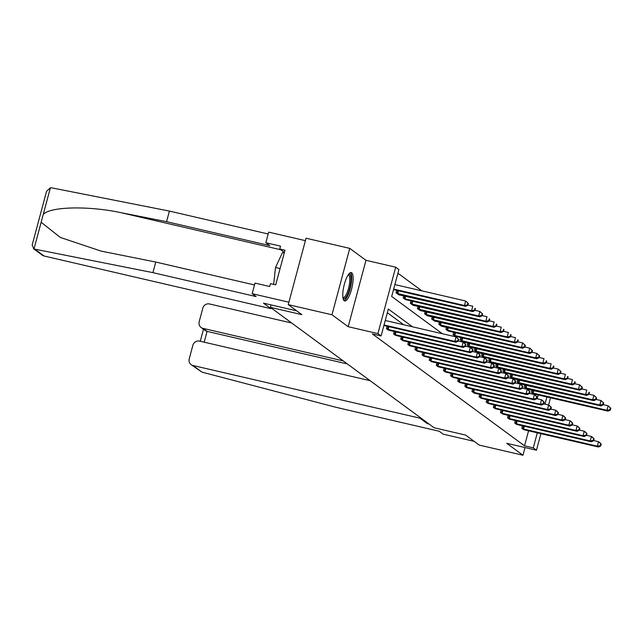 <?xml version="1.0" encoding="UTF-8"?>
<svg xmlns="http://www.w3.org/2000/svg" width="643" height="643" viewBox="0 0 643 643"><rect width="100%" height="100%" fill="white"/><g stroke="black" fill="none" stroke-linecap="round" stroke-linejoin="round"><path stroke-width="0.96" d="M351.697 272.785A14.588 4.091 103.1 0 0 351.239 272.576A14.588 4.091 103.1 0 0 344.166 285.01A14.588 4.091 103.1 0 0 344.198 300.779A14.588 4.091 103.1 0 0 344.648 300.996A14.588 4.091 103.1 0 0 351.729 288.562A14.588 4.091 103.1 0 0 351.697 272.785M540.908 433.663L536.479 450.213L506.748 443.316L522.96 455.236L479.244 445.093L465.628 435.086L434.154 427.78L270.381 307.338L301.856 314.644L288.249 304.637L306.044 238.231L349.76 248.375L331.973 314.781L348.184 326.7L377.915 333.596L395.702 267.199L398.901 269.554L391.691 296.471L442.344 333.725M348.184 326.7L365.971 260.302L349.76 248.375M365.971 260.302L395.702 267.199M421.88 290.853L397.913 273.227M522.96 455.236L525.018 447.552M288.249 304.637L331.973 314.781M271.041 304.895L270.381 307.338M537.146 398.756L538.183 394.906M396.723 290.355L396.064 292.814L398.805 294.824L472.709 311.574L471.568 310.73L396.803 293.353M403.844 295.595L403.185 298.055L406.03 299.686M410.973 300.836L410.314 303.287L413.055 305.304L486.96 322.055L485.819 321.211L411.054 303.834M418.095 306.076L417.436 308.527L420.176 310.545L494.089 327.287L492.948 326.451L418.175 309.074M425.216 311.316L424.565 313.768L427.306 315.785L501.21 332.527L500.069 331.692L425.304 314.314M432.345 316.549L431.686 319.008L434.427 321.026L508.332 337.768L507.19 336.932L432.426 319.555M439.466 321.789L438.807 324.249L441.548 326.266L515.461 343.008L514.32 342.172L439.547 324.795M446.596 327.03L445.937 329.489L448.774 331.121M453.717 332.27L453.058 334.73L455.903 336.361M460.846 337.511L460.187 339.97L462.928 341.98L536.833 358.73L535.691 357.886L460.927 340.509M467.967 342.751L467.308 345.203L470.049 347.22L543.954 363.97L542.813 363.126L468.048 345.749M475.089 347.992L474.43 350.443L477.17 352.46L551.083 369.211L549.942 368.367L475.169 350.99M482.218 353.232L481.559 355.683L484.396 357.323M489.339 358.464L488.68 360.924L491.421 362.941L565.334 379.683L564.192 378.848L489.419 361.47M496.468 363.705L495.809 366.164L498.55 368.182L572.455 384.924L571.314 384.088L496.549 366.711M503.59 368.945L502.93 371.405L505.776 373.044M510.711 374.186L510.052 376.645L512.793 378.663L586.705 395.405L585.564 394.569L510.791 377.184M517.84 379.426L517.181 381.886L519.922 383.895L593.827 400.645L592.685 399.801L517.92 382.424M524.961 384.667L524.302 387.126L527.043 389.136L600.956 405.886L599.815 405.042L525.042 387.665M532.091 389.907L531.431 392.359L534.269 393.998M412.468 326.789L388.324 309.034L381.106 335.951L372.361 333.926L524.535 445.832L528.562 430.802M403.724 324.763L387.335 312.707M387.102 326.25L386.443 328.702L388.444 330.172M394.231 331.483L393.572 333.942L395.574 335.413M401.353 336.723L400.693 339.183L403.539 340.822M408.482 341.963L407.823 344.423L409.824 345.894M415.603 347.204L414.944 349.663L417.789 351.295M422.724 352.444L422.065 354.904L424.067 356.375M429.854 357.685L429.194 360.144L432.032 361.776M436.975 362.925L436.316 365.377L438.317 366.848M444.104 368.166L443.445 370.617L445.446 372.088M451.225 373.406L450.566 375.858L453.411 377.497M458.346 378.639L457.687 381.098L459.689 382.569M465.476 383.879L464.817 386.339L466.818 387.809M472.597 389.119L471.938 391.579L474.783 393.211M479.726 394.36L479.067 396.819L481.904 398.451M486.847 399.6L486.188 402.06L488.19 403.531M493.969 404.841L493.31 407.292L495.311 408.771M501.098 410.081L500.439 412.533L503.276 414.172M508.219 415.322L507.56 417.773L509.561 419.244M515.348 420.554L514.689 423.014L516.691 424.484M522.47 425.795L521.811 428.254L523.812 429.725M536.479 450.213L533.28 447.866L537.307 432.827M524.535 445.832L533.28 447.866M381.106 335.951L377.915 333.596M550.529 397.768L548.592 405.002M544.991 404.166L546.928 396.932M384.056 324.964L454.826 341.385L455.967 342.229L383.911 325.503M385.253 320.479L456.032 336.9L458.74 339.359L458.29 339.022L457.808 340.822L458.266 341.152L458.74 339.359M457.808 340.822L454.826 341.385L456.032 336.9L458.29 339.022M455.967 342.229L458.266 341.152M393.524 289.615L465.588 306.333L464.447 305.489L465.653 301.004L394.874 284.584M467.903 303.134L465.653 301.004L468.361 303.464L467.903 303.134L467.421 304.927L467.879 305.264L468.361 303.464M467.421 304.927L464.447 305.489L393.669 289.069M467.879 305.264L465.588 306.333M348.61 274.272A12.627 3.545 -76.9 0 1 350.7 283.499A12.627 3.545 -76.9 0 1 345.275 298.087A12.627 3.545 -76.9 0 1 343.032 298.312M342.92 297.613A11.687 3.279 103.1 0 0 343.032 297.645A11.687 3.279 103.1 0 0 344.495 297.018A11.687 3.279 103.1 0 0 349.326 284.704A11.687 3.279 103.1 0 0 348.313 274.866A11.687 3.279 103.1 0 0 348.201 274.85M343.941 300.546A14.492 4.067 103.1 0 0 345.09 299.807A14.492 4.067 103.1 0 0 350.877 285.653A14.492 4.067 103.1 0 0 350.411 272.664M284.27 252.948L282.47 252.53L275.509 267.496L273.669 284.383M280.083 268.557L275.509 267.496M152.921 272.64L256.099 296.584L252.177 293.69L255.014 283.105L269.698 286.513L270.47 283.643L275.718 284.857L285.002 250.223L279.753 249.002L280.525 246.132L265.832 242.724L269.763 245.61L166.577 221.674L169.414 211.089L51.617 187.836L50.403 187.764L46.569 191.284L32.15 245.112L33.991 249.002L152.921 272.64L155.759 262.055L254.515 284.962M166.577 221.674L120.812 212.64C88.453 205.672 49.857 206.58 43.242 214.473L41.144 222.293L60.362 237.46L101.096 251.108L155.759 262.055M265.832 242.724L268.67 232.139L305.393 240.659L288.9 302.21L252.177 293.69M169.414 211.089L268.171 233.996M296.704 310.85L263.469 303.142L270.952 308.648L44.142 256.018A5.61 5.345 126.3 0 1 42.253 255.158L33.388 248.632M270.952 308.648L271.153 307.909M279.753 249.002L284.407 252.426M202.039 372.144L191.14 364.653A5.61 5.345 -53.7 0 0 193.021 365.513L202.039 372.144L336.064 407.324L439.241 431.26L443.164 434.154L474.132 441.339M291.721 323.035L209.514 303.962A5.61 5.345 -53.7 0 0 202.826 308.126L199.169 321.765A5.61 5.345 -53.7 0 0 202.979 328.364L207.086 331.386L205.31 330.598L201.09 327.504M343.217 360.908L202.979 328.364M370.103 380.68L199.563 341.111A5.61 5.345 -53.7 0 0 192.876 345.275L189.219 358.915A5.61 5.345 -53.7 0 0 191.14 364.653M420.04 417.403L419.839 418.143L193.021 365.513M427.523 422.909L427.33 423.649L419.839 418.143M429.09 424.058L427.33 423.649M347.324 363.93L207.086 331.386L204.193 342.18M387.182 329.248L461.955 346.625L463.097 347.461L389.296 330.341M458.298 341.015L463.153 342.14L464.294 342.976L465.87 344.6L465.411 344.262L464.929 346.055L465.387 346.392L465.87 344.6M464.929 346.055L461.955 346.625L463.153 342.14L465.411 344.262M463.097 347.461L465.387 346.392M394.312 334.489L469.077 351.866L470.218 352.702L396.418 335.582M465.428 346.247L470.282 347.381L471.423 348.217L472.991 349.84L472.533 349.503L472.058 351.295L472.509 351.633L472.991 349.84M472.058 351.295L469.077 351.866L470.282 347.381L472.533 349.503M470.218 352.702L472.509 351.633M474.55 310.167L475 310.505L475.482 308.704L475.032 308.375L474.55 310.167L471.568 310.73L472.774 306.245L467.919 305.12M475.032 308.375L475.482 308.704M398.065 294.285L398.917 294.446M475 310.505L472.709 311.574M405.186 299.525L479.839 316.814L478.697 315.97L479.895 311.485L475.04 310.36M482.154 313.607L479.895 311.485L482.612 313.945L482.154 313.607L481.671 315.408L482.129 315.745L482.612 313.945M481.671 315.408L478.697 315.97L403.925 298.593M482.129 315.745L479.839 316.814M401.433 339.729L476.206 357.106L477.347 357.942L402.695 340.653M472.549 351.488L477.403 352.613L478.545 353.457L480.12 355.081L479.662 354.743L479.18 356.535L479.638 356.873L480.12 355.081M479.18 356.535L476.206 357.106L477.403 352.613L479.662 354.743M477.347 357.942L479.638 356.873M408.562 344.969L483.327 362.347L484.468 363.182L410.668 346.063M479.678 356.728L484.533 357.854L485.674 358.698L487.241 360.321L486.783 359.984L486.301 361.776L486.759 362.113L487.241 360.321M486.301 361.776L483.327 362.347L484.533 357.854L486.783 359.984M484.468 363.182L486.759 362.113M415.683 350.202L490.448 367.579L491.59 368.423L416.945 351.134M486.799 361.969L491.654 363.094L492.795 363.938L494.363 365.554L493.912 365.224L493.43 367.016L493.888 367.354L494.363 365.554M493.43 367.016L490.448 367.579L491.654 363.094L493.912 365.224M491.59 368.423L493.888 367.354M488.793 320.648L489.251 320.978L489.733 319.185L489.275 318.848L488.793 320.648L485.819 321.211L487.024 316.726L482.17 315.6M489.275 318.848L489.733 319.185M412.316 304.758L413.16 304.927M489.251 320.978L486.96 322.055M495.922 325.888L496.38 326.218L496.862 324.426L496.404 324.088L495.922 325.888L492.948 326.451L494.145 321.966L489.291 320.841M496.404 324.088L496.862 324.426M419.437 309.998L420.289 310.167M496.38 326.218L494.089 327.287M503.043 331.121L503.501 331.458L503.983 329.666L503.525 329.329L503.043 331.121L500.069 331.692L501.275 327.207L496.412 326.081M503.525 329.329L503.983 329.666M426.566 315.239L427.41 315.408M503.501 331.458L501.21 332.527M422.805 355.442L497.578 372.819L498.719 373.663L424.919 356.535M493.92 367.209L498.775 368.335L499.916 369.178L501.492 370.794L501.034 370.464L500.551 372.257L501.01 372.594L501.492 370.794M500.551 372.257L497.578 372.819L498.775 368.335L501.034 370.464M498.719 373.663L501.01 372.594M510.172 336.361L510.63 336.699L511.105 334.907L510.655 334.569L510.172 336.361L507.19 336.932L508.396 332.447L503.541 331.314M510.655 334.569L511.105 334.907M433.687 320.479L434.539 320.648M510.63 336.699L508.332 337.768M429.934 360.683L504.699 378.06L505.84 378.904L431.196 361.615M501.05 372.45L505.904 373.575L507.046 374.419L508.613 376.034L508.155 375.697L507.681 377.497L508.131 377.835L508.613 376.034M507.681 377.497L504.699 378.06L505.904 373.575L508.155 375.697M505.84 378.904L508.131 377.835M517.293 341.602L517.752 341.939L518.234 340.147L517.776 339.809L517.293 341.602L514.32 342.172L515.517 337.679L510.663 336.554M517.776 339.809L518.234 340.147M440.809 325.72L441.661 325.888M517.752 341.939L515.461 343.008M437.055 365.923L511.828 383.3L512.969 384.144L439.169 367.016M508.171 377.69L513.026 378.815L514.167 379.651L515.742 381.275L515.284 380.937L514.802 382.738L515.26 383.067L515.742 381.275M514.802 382.738L511.828 383.3L513.026 378.815L515.284 380.937M512.969 384.144L515.26 383.067M447.938 330.96L522.582 348.249L521.441 347.413L522.646 342.92L517.792 341.795M524.897 345.05L522.646 342.92L525.355 345.387L524.897 345.05L524.423 346.842L524.873 347.18L525.355 345.387M524.423 346.842L521.441 347.413L446.676 330.028M524.873 347.18L522.582 348.249M444.184 371.164L518.949 388.541L520.091 389.377L446.29 372.257M515.3 382.931L520.155 384.056L521.296 384.892L522.863 386.515L522.405 386.178L521.923 387.978L522.381 388.308L522.863 386.515M521.923 387.978L518.949 388.541L520.155 384.056L522.405 386.178M520.091 389.377L522.381 388.308M455.059 336.201L529.711 353.489L528.57 352.645L529.768 348.16L524.913 347.035M532.026 350.29L529.768 348.16L532.484 350.62L532.026 350.29L531.544 352.083L532.002 352.42L532.484 350.62M531.544 352.083L528.57 352.645L453.797 335.268M532.002 352.42L529.711 353.489M451.306 376.404L526.07 393.781L527.212 394.617L452.568 377.328M522.421 388.171L527.276 389.296L528.417 390.132L529.985 391.756L529.535 391.418L529.052 393.211L529.51 393.548L529.985 391.756M529.052 393.211L526.07 393.781L527.276 389.296L529.535 391.418M527.212 394.617L529.51 393.548M538.665 357.323L539.123 357.661L539.606 355.86L539.147 355.531L538.665 357.323L535.691 357.886L536.897 353.401L532.034 352.276M539.147 355.531L536.897 353.401L539.606 355.86M462.188 341.441L463.032 341.602M539.123 357.661L536.833 358.73M458.427 381.645L533.2 399.022L534.341 399.858L460.541 382.738M529.543 393.403L534.397 394.537L535.539 395.373L537.114 396.996L536.656 396.659L536.174 398.451L536.632 398.789L537.114 396.996M536.174 398.451L533.2 399.022L534.397 394.537L536.656 396.659M534.341 399.858L536.632 398.789M545.794 362.564L546.253 362.901L546.727 361.101L546.277 360.763L545.794 362.564L542.813 363.126L544.018 358.641L539.164 357.516M546.277 360.763L546.727 361.101M469.31 346.681L470.162 346.842M546.253 362.901L543.954 363.97M465.556 386.885L540.321 404.262L541.462 405.098L467.67 387.978M536.672 398.644L541.527 399.769L542.668 400.613L544.235 402.237L543.777 401.899L543.303 403.691L543.753 404.029L544.235 402.237M543.303 403.691L540.321 404.262L541.527 399.769L543.777 401.899M541.462 405.098L543.753 404.029M552.916 367.804L553.374 368.134L553.856 366.341L553.398 366.004L552.916 367.804L549.942 368.367L551.139 363.882L546.285 362.756M553.398 366.004L553.856 366.341M476.431 351.914L477.283 352.083M553.374 368.134L551.083 369.211M472.677 392.117L547.45 409.503L548.592 410.338L473.939 393.05M543.793 403.884L548.648 405.01L549.789 405.854L551.364 407.477L550.906 407.14L550.424 408.932L550.882 409.269L551.364 407.477M550.424 408.932L547.45 409.503L548.648 405.01L550.906 407.14M548.592 410.338L550.882 409.269M483.56 357.154L558.204 374.443L557.063 373.607L558.269 369.122L553.414 367.997M560.519 371.244L558.269 369.122L560.977 371.582L560.519 371.244L560.045 373.036L560.495 373.374L560.977 371.582M560.045 373.036L557.063 373.607L482.298 356.23M560.495 373.374L558.204 374.443M479.807 397.358L554.571 414.735L555.713 415.579L481.068 398.29M550.922 409.125L555.777 410.25L556.918 411.094L558.486 412.71L558.028 412.38L557.545 414.172L558.003 414.51L558.486 412.71M557.545 414.172L554.571 414.735L555.777 410.25L558.028 412.38M555.713 415.579L558.003 414.51M567.166 378.277L567.624 378.614L568.107 376.822L567.648 376.485L567.166 378.277L564.192 378.848L565.39 374.363L560.535 373.237M567.648 376.485L568.107 376.822M490.681 362.395L491.533 362.564M567.624 378.614L565.334 379.683M486.928 402.598L561.693 419.975L562.834 420.819L489.042 403.691M558.044 414.365L562.898 415.491L564.04 416.334L565.607 417.95L565.157 417.62L564.675 419.413L565.133 419.75L565.607 417.95M564.675 419.413L561.693 419.975L562.898 415.491L565.157 417.62M562.834 420.819L565.133 419.75M574.287 383.517L574.746 383.855L575.228 382.063L574.77 381.725L574.287 383.517L571.314 384.088L572.519 379.603L567.665 378.47M574.77 381.725L575.228 382.063M497.811 367.635L498.655 367.804M574.746 383.855L572.455 384.924M494.049 407.839L568.822 425.216L569.963 426.06L496.163 408.932M565.165 419.606L570.019 420.731L571.161 421.567L572.736 423.19L572.278 422.853L571.796 424.653L572.254 424.991L572.736 423.19M571.796 424.653L568.822 425.216L570.019 420.731L572.278 422.853M569.963 426.06L572.254 424.991M504.932 372.876L579.576 390.164L578.435 389.328L579.64 384.835L574.786 383.71M581.899 386.965L579.64 384.835L582.349 387.303L581.899 386.965L581.417 388.758L581.875 389.095L582.349 387.303M581.417 388.758L578.435 389.328L503.67 371.951M581.875 389.095L579.576 390.164M501.178 413.079L575.943 430.456L577.084 431.3L502.44 414.004M572.294 424.846L577.149 425.971L578.29 426.807L579.857 428.431L579.399 428.093L578.925 429.894L579.375 430.223L579.857 428.431M578.925 429.894L575.943 430.456L577.149 425.971L579.399 428.093M577.084 431.3L579.375 430.223M588.538 393.998L588.996 394.336L589.478 392.543L589.02 392.206L588.538 393.998L585.564 394.569L586.762 390.076L581.907 388.951M589.02 392.206L589.478 392.543M512.053 378.116L512.905 378.285M588.996 394.336L586.705 395.405M508.3 418.32L583.072 435.697L584.214 436.533L510.413 419.413M579.415 430.087L584.27 431.212L585.411 432.048L586.987 433.671L586.529 433.334L586.046 435.126L586.504 435.464L586.987 433.671M586.046 435.126L583.072 435.697L584.27 431.212L586.529 433.334M584.214 436.533L586.504 435.464M595.667 399.239L596.117 399.576L596.6 397.776L596.141 397.446L595.667 399.239L592.685 399.801L593.891 395.316L589.036 394.191M596.141 397.446L593.891 395.316L596.6 397.776M519.182 383.357L520.026 383.525M596.117 399.576L593.827 400.645M515.429 423.56L590.194 440.937L591.335 441.773L517.535 424.653M586.545 435.327L591.399 436.452L592.541 437.288L594.108 438.912L593.65 438.574L593.168 440.367L593.626 440.704L594.108 438.912M593.168 440.367L590.194 440.937L591.399 436.452L593.65 438.574M591.335 441.773L593.626 440.704M602.788 404.479L603.247 404.817L603.729 403.016L603.271 402.687L602.788 404.479L599.815 405.042L601.012 400.557L596.157 399.432M603.271 402.687L601.012 400.557L603.729 403.016M526.304 388.597L527.156 388.758M603.247 404.817L600.956 405.886M522.55 428.801L597.315 446.178L598.464 447.014L524.664 429.894M593.666 440.559L598.52 441.693L599.662 442.529L601.229 444.152L600.779 443.815L600.297 445.607L600.755 445.945L601.229 444.152M600.297 445.607L597.315 446.178L598.52 441.693L600.779 443.815M598.464 447.014L600.755 445.945M533.433 393.837L608.077 411.126L606.936 410.282L608.141 405.797L603.287 404.672M610.392 407.919L608.141 405.797L610.85 408.257L610.392 407.919L609.91 409.72L610.368 410.049L610.85 408.257M609.91 409.72L606.936 410.282L532.171 392.905M610.368 410.049L608.077 411.126M50.403 187.764L43.242 214.473M41.144 222.293L33.991 249.002M35.124 249.396L44.142 256.018M280.774 249.757L120.812 212.64M387.472 329.329L388.227 326.507M388.155 329.505L388.919 326.668M394.593 334.569L395.349 331.748M395.276 334.738L396.04 331.909M398.531 290.773L397.776 293.61M397.84 290.612L397.085 293.433M405.653 296.013L404.897 298.85M404.969 295.852L404.214 298.673M401.714 339.801L402.47 336.988M402.405 339.978L403.161 337.149M408.844 345.042L409.599 342.229M409.527 345.219L410.29 342.381M415.965 350.282L416.72 347.461M416.656 350.459L417.411 347.622M412.782 301.254L412.018 304.091M412.091 301.093L411.335 303.914M419.903 306.494L419.148 309.331M419.212 306.333L418.456 309.154M427.032 311.734L426.269 314.572M426.341 311.574L425.586 314.395M423.094 355.523L423.85 352.702M423.777 355.7L424.541 352.862M434.154 316.975L433.398 319.804M433.462 316.814L432.707 319.635M430.215 360.763L430.971 357.942M430.898 360.94L431.662 358.103M441.283 322.215L440.519 325.045M440.592 322.055L439.836 324.868M437.344 366.004L438.1 363.182M438.028 366.18L438.783 363.343M448.404 327.448L447.641 330.285M447.713 327.295L446.957 330.108M444.466 371.244L445.221 368.423M445.149 371.421L445.912 368.584M455.525 332.688L454.77 335.525M454.834 332.527L454.079 335.349M451.587 376.485L452.342 373.663M452.278 376.661L453.034 373.824M462.655 337.929L461.891 340.766M461.963 337.768L461.208 340.589M458.716 381.725L459.472 378.904M459.399 381.894L460.163 379.065M469.776 343.169L469.02 346.006M469.085 343.008L468.329 345.83M465.837 386.957L466.593 384.144M466.521 387.134L467.284 384.305M476.905 348.41L476.141 351.247M476.214 348.249L475.458 351.07M472.967 392.198L473.722 389.385M473.65 392.375L474.405 389.537M484.026 353.65L483.263 356.487M483.335 353.489L482.58 356.31M480.088 397.438L480.843 394.617M480.771 397.615L481.535 394.778M491.148 358.89L490.392 361.728M490.456 358.73L489.701 361.551M487.209 402.679L487.965 399.858M487.9 402.856L488.656 400.018M498.277 364.131L497.513 366.96M497.586 363.97L496.83 366.791M494.338 407.919L495.094 405.098M495.022 408.096L495.785 405.259M505.398 369.371L504.642 372.201M504.707 369.211L503.951 372.024M501.46 413.16L502.215 410.338M502.143 413.336L502.906 410.499M512.527 374.604L511.764 377.441M511.836 374.443L511.081 377.264M508.589 418.4L509.344 415.579M509.272 418.577L510.028 415.74M519.648 379.844L518.885 382.681M518.957 379.683L518.202 382.505M515.71 423.641L516.466 420.819M516.393 423.817L517.157 420.98M526.77 385.085L526.014 387.922M526.087 384.924L525.323 387.745M522.831 428.881L523.587 426.06M523.523 429.05L524.278 426.221M533.899 390.325L533.135 393.162M533.208 390.164L532.452 392.986M200.27 341.272L203.485 329.264"/></g></svg>
